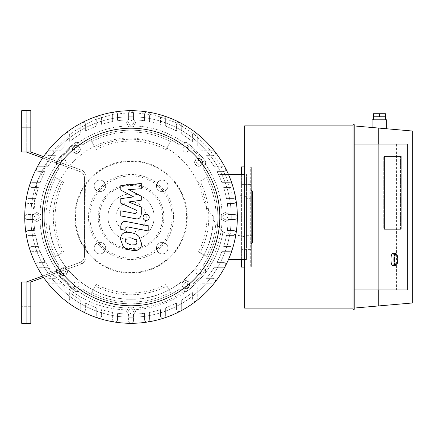 <?xml version="1.0" encoding="UTF-8"?>
<svg xmlns="http://www.w3.org/2000/svg" width="434" height="434" viewBox="0 0 434 434"><rect width="100%" height="100%" fill="white"/><g stroke="black" fill="none" stroke-linecap="round" stroke-linejoin="round"><path stroke-width="0.33" stroke-dasharray="2.17 1.63" d="M99.901 180.088A5.772 5.772 0 0 0 94.905 188.741A5.772 5.772 0 0 0 104.898 188.741A5.772 5.772 0 0 0 99.901 180.088A5.772 5.772 0 0 1 104.898 188.741A5.772 5.772 0 0 1 94.905 188.741A5.772 5.772 0 0 1 99.901 180.088M94.129 248.139A5.772 5.772 0 0 0 102.787 253.141A5.772 5.772 0 0 0 102.787 243.143A5.772 5.772 0 0 0 94.129 248.139A5.772 5.772 0 0 1 102.787 243.143A5.772 5.772 0 0 1 102.787 253.141A5.772 5.772 0 0 1 94.129 248.139M162.186 253.912A5.772 5.772 0 0 0 167.182 245.259A5.772 5.772 0 0 0 157.189 245.259A5.772 5.772 0 0 0 162.186 253.912A5.772 5.772 0 0 1 157.189 245.259A5.772 5.772 0 0 1 167.182 245.259A5.772 5.772 0 0 1 162.186 253.912M167.958 185.861A5.772 5.772 0 0 0 159.3 180.859A5.772 5.772 0 0 0 159.3 190.857A5.772 5.772 0 0 0 167.958 185.861A5.772 5.772 0 0 1 159.3 190.857A5.772 5.772 0 0 1 159.3 180.859A5.772 5.772 0 0 1 167.958 185.861M131.046 184.195A32.805 32.805 0 0 1 159.452 233.4A32.805 32.805 0 0 1 102.636 233.4A32.805 32.805 0 0 1 131.046 184.195M131.046 185.41A31.59 31.59 0 0 1 158.399 232.792A31.59 31.59 0 0 1 103.688 232.792A31.59 31.59 0 0 1 131.046 185.41M131.046 160.808A56.192 56.192 0 0 1 179.709 245.096A56.192 56.192 0 0 1 82.379 245.096A56.192 56.192 0 0 1 131.046 160.808A56.192 56.192 0 0 1 179.709 245.096A56.192 56.192 0 0 1 82.379 245.096A56.192 56.192 0 0 1 131.046 160.808A56.192 56.192 0 0 1 179.709 245.096A56.192 56.192 0 0 1 82.379 245.096A56.192 56.192 0 0 1 131.046 160.808M131.046 193.884A23.116 23.116 0 0 1 151.059 228.555A23.116 23.116 0 0 1 111.028 228.555A23.116 23.116 0 0 1 131.046 193.884A23.116 23.116 0 0 1 151.059 228.555A23.116 23.116 0 0 1 111.028 228.555A23.116 23.116 0 0 1 131.046 193.884M217.521 225.203C216.116 239.497 211.488 252.659 203.644 264.697A3.038 3.038 0 0 0 204.034 268.516L204.772 269.248L205.087 273.17C199.58 280.223 193.201 286.359 185.964 291.572C185.844 291.892 184.955 291.61 183.294 290.726L182.557 289.993A3.038 3.038 0 0 0 178.743 289.603C150.631 308.569 111.359 308.514 83.344 289.603A3.038 3.038 0 0 0 79.53 289.993L78.793 290.726L74.805 290.997L57.044 273.236L57.315 269.248L58.053 268.516A3.038 3.038 0 0 0 58.444 264.697C49.037 250.19 44.284 234.289 44.176 217C44.29 199.694 49.042 183.794 58.444 169.303A3.038 3.038 0 0 0 58.053 165.484L57.315 164.752L57.044 160.764L74.805 143.003L78.793 143.274L79.53 144.007A3.038 3.038 0 0 0 83.344 144.397C111.435 125.459 150.647 125.453 178.743 144.397A3.038 3.038 0 0 0 182.557 144.007L183.294 143.274L187.282 143.003L201.555 156.446L205.043 160.764L204.772 164.752L204.034 165.484A3.038 3.038 0 0 0 203.644 169.303C211.163 181.39 215.622 193.184 217.033 204.691C217.987 212.204 218.15 219.04 217.521 225.203L222.919 232.071C220.461 247.293 214.515 260.997 205.087 273.17A3.038 3.038 0 0 1 205.043 273.236A92.941 92.941 0 0 1 187.282 290.997A92.941 92.941 0 0 0 205.043 273.236A3.038 3.038 0 0 0 204.772 269.248A3.038 3.038 0 0 1 205.043 273.236A3.038 3.038 0 0 0 204.772 269.248L204.034 268.516A3.038 3.038 0 0 1 203.644 264.697L204.034 268.516A3.038 3.038 0 0 1 203.644 264.697A86.865 86.865 0 0 0 208.098 257.112L200.014 252.903A77.757 77.757 0 0 0 200.014 181.097L208.098 176.888A86.865 86.865 0 0 0 203.644 169.303A86.865 86.865 0 0 1 203.644 264.697A86.865 86.865 0 0 0 203.644 169.303A3.038 3.038 0 0 1 204.034 165.484L203.644 169.303A3.038 3.038 0 0 1 204.034 165.484L204.772 164.752A3.038 3.038 0 0 0 205.043 160.764A3.038 3.038 0 0 1 204.772 164.752A3.038 3.038 0 0 0 205.043 160.764A92.941 92.941 0 0 0 187.282 143.003A92.941 92.941 0 0 1 205.043 160.764A92.941 92.941 0 0 0 187.282 143.003A3.038 3.038 0 0 0 183.294 143.274A3.038 3.038 0 0 1 187.282 143.003A3.038 3.038 0 0 0 183.294 143.274L182.557 144.007A3.038 3.038 0 0 1 178.743 144.397L182.557 144.007A3.038 3.038 0 0 1 178.743 144.397A86.865 86.865 0 0 0 171.153 139.949L166.949 148.032A77.757 77.757 0 0 0 95.138 148.032L90.934 139.949L95.138 148.032M95.979 149.649A75.934 75.934 0 0 1 166.108 149.649L171.153 139.949A86.865 86.865 0 0 0 83.344 144.397A86.865 86.865 0 0 1 178.743 144.397A86.865 86.865 0 0 0 83.344 144.397A3.038 3.038 0 0 1 79.53 144.007L83.344 144.397A3.038 3.038 0 0 1 79.53 144.007L78.793 143.274A3.038 3.038 0 0 0 74.805 143.003A3.038 3.038 0 0 1 78.793 143.274A3.038 3.038 0 0 0 74.805 143.003A92.941 92.941 0 0 0 57.044 160.764A92.941 92.941 0 0 1 74.805 143.003A92.941 92.941 0 0 0 57.044 160.764A3.038 3.038 0 0 0 57.315 164.752A3.038 3.038 0 0 1 57.044 160.764A3.038 3.038 0 0 0 57.315 164.752L58.053 165.484A3.038 3.038 0 0 1 58.444 169.303L58.053 165.484A3.038 3.038 0 0 1 58.444 169.303A86.865 86.865 0 0 0 53.99 176.888L62.073 181.097A77.757 77.757 0 0 0 62.073 252.903L53.99 257.112L62.073 252.903M213.268 216.306C205.873 208.857 202.407 197.622 201.105 191.638C198.984 183.848 194.882 175.754 188.795 167.356C175.683 151.021 158.866 141.473 138.348 138.717C121.205 135.858 94.623 141.75 77.789 157.618C55.031 176.654 49.178 209.389 48.814 217C47.702 260.986 87.115 300.355 131.046 299.232C173.86 300.295 212.698 262.852 213.219 220.011L213.268 216.306A82.232 82.232 0 0 1 213.273 217A82.232 82.232 0 0 1 131.046 299.232A82.232 82.232 0 0 1 48.814 217L32.333 217C33.25 251.747 54.478 283.706 83.87 298.706C116.176 316.126 157.048 312.811 185.964 291.572A3.038 3.038 0 0 0 187.282 290.997A3.038 3.038 0 0 1 183.294 290.726L182.557 289.993L178.743 289.603A86.865 86.865 0 0 1 83.344 289.603L79.53 289.993L78.793 290.726A3.038 3.038 0 0 1 74.805 290.997A92.941 92.941 0 0 1 57.044 273.236A3.038 3.038 0 0 1 57.315 269.248L58.053 268.516L58.444 264.697A86.865 86.865 0 0 1 58.444 169.303A86.865 86.865 0 0 0 58.444 264.697A3.038 3.038 0 0 1 58.053 268.516L57.315 269.248A3.038 3.038 0 0 0 57.044 273.236A92.941 92.941 0 0 0 74.805 290.997A3.038 3.038 0 0 0 78.793 290.726L79.53 289.993A3.038 3.038 0 0 1 83.344 289.603A86.865 86.865 0 0 0 90.934 294.051L95.138 285.968A77.757 77.757 0 0 0 166.949 285.968L171.153 294.051L166.949 285.968M173.6 217A42.559 42.559 0 0 1 109.764 253.857A42.559 42.559 0 0 1 109.764 180.143A42.559 42.559 0 0 1 173.6 217M172.157 217A41.116 41.116 0 0 1 110.486 252.604A41.116 41.116 0 0 1 110.486 181.396A41.116 41.116 0 0 1 172.157 217M154.157 217A23.116 23.116 0 0 1 119.486 237.018A23.116 23.116 0 0 1 119.486 196.982A23.116 23.116 0 0 1 154.157 217A23.116 23.116 0 0 1 119.486 237.018A23.116 23.116 0 0 1 119.486 196.982A23.116 23.116 0 0 1 154.157 217M213.219 220.011L222.919 232.071C220.467 247.282 214.526 260.986 205.087 273.17M246.463 217L246.463 237.148L246.463 217M240.995 184.385L240.995 195.924L240.995 184.385L251.324 184.385L251.324 195.924L251.324 184.385L251.324 195.924L251.324 184.385L240.995 184.385L240.995 195.924L240.995 184.385M240.995 243.848L240.995 238.076L240.995 243.848M251.324 243.848L251.324 238.076L251.324 243.848M240.995 249.615L240.995 238.076L240.995 249.615L251.324 249.615L251.324 238.076L251.324 249.615L240.995 249.615M251.324 190.271L251.324 243.729L251.324 190.271L252.539 191.486L252.539 242.514L252.539 191.486M251.324 167.491L251.324 266.509L251.324 167.491L250.716 166.884L250.716 267.116L250.716 166.884L244.64 166.884M240.995 174.479L240.995 259.521M240.995 266.509L240.995 167.491M246.463 198.685L246.463 235.315L246.463 198.685L252.539 198.685L252.539 235.315L252.539 198.685M32.941 214.721L32.941 219.278L36.885 221.557L40.834 219.278L40.834 214.721L36.885 212.443L32.941 214.721L32.941 219.278L36.885 221.557L40.834 219.278L40.834 214.721L36.885 212.443L32.941 214.721L36.885 212.443L40.834 214.721L40.834 219.278L36.885 221.557L32.941 219.278L32.941 214.721L36.885 212.443L40.834 214.721L40.834 219.278L36.885 221.557L32.941 219.278L32.941 214.721M36.885 214.57A2.43 2.43 0 0 1 38.989 218.215A2.43 2.43 0 0 1 34.78 218.215A2.43 2.43 0 0 1 36.885 214.57A2.43 2.43 0 0 1 38.989 218.215A2.43 2.43 0 0 1 34.78 218.215A2.43 2.43 0 0 1 36.885 214.57M133.325 118.894L128.762 118.894L126.484 122.844L128.762 126.793L133.325 126.793L135.603 122.844L133.325 118.894L128.762 118.894L126.484 122.844L128.762 126.793L133.325 126.793L135.603 122.844L133.325 118.894L135.603 122.844L133.325 126.793L128.762 126.793L126.484 122.844L128.762 118.894L133.325 118.894L135.603 122.844L133.325 126.793L128.762 126.793L126.484 122.844L128.762 118.894L133.325 118.894M133.471 122.844A2.43 2.43 0 0 1 129.831 124.949A2.43 2.43 0 0 1 129.831 120.739A2.43 2.43 0 0 1 133.471 122.844A2.43 2.43 0 0 1 129.831 124.949A2.43 2.43 0 0 1 129.831 120.739A2.43 2.43 0 0 1 133.471 122.844M229.152 219.278L229.152 214.721L225.203 212.443L221.253 214.721L221.253 219.278L225.203 221.557L229.152 219.278L229.152 214.721L225.203 212.443L221.253 214.721L221.253 219.278L225.203 221.557L229.152 219.278L225.203 221.557L221.253 219.278L221.253 214.721L225.203 212.443L229.152 214.721L229.152 219.278L225.203 221.557L221.253 219.278L221.253 214.721L225.203 212.443L229.152 214.721L229.152 219.278M225.203 219.43A2.43 2.43 0 0 1 223.098 215.785A2.43 2.43 0 0 1 227.308 215.785A2.43 2.43 0 0 1 225.203 219.43A2.43 2.43 0 0 1 223.098 215.785A2.43 2.43 0 0 1 227.308 215.785A2.43 2.43 0 0 1 225.203 219.43M128.616 311.156A2.43 2.43 0 0 1 132.256 309.051A2.43 2.43 0 0 1 132.256 313.261A2.43 2.43 0 0 1 128.616 311.156A2.43 2.43 0 0 1 132.256 309.051A2.43 2.43 0 0 1 132.256 313.261A2.43 2.43 0 0 1 128.616 311.156M128.762 315.106L126.484 311.156L128.762 307.207L133.325 307.207L135.603 311.156L133.325 315.106L128.762 315.106L126.484 311.156L128.762 307.207L133.325 307.207L135.603 311.156L133.325 315.106L128.762 315.106L133.325 315.106L135.603 311.156L133.325 307.207L128.762 307.207L126.484 311.156L128.762 315.106L133.325 315.106L135.603 311.156L133.325 307.207L128.762 307.207L126.484 311.156L128.762 315.106M187.179 283.044L185.144 282.496L187.179 283.044L187.716 285.078L186.229 286.565L184.195 286.017L183.653 283.982L185.144 282.496L183.653 283.982L184.195 286.017L186.229 286.565L187.716 285.078L187.179 283.044M65.002 273.132L65.55 271.104L65.002 273.132L62.968 273.675L61.482 272.183L62.029 270.154L64.064 269.612L65.55 271.104L64.064 269.612L62.029 270.154L61.482 272.183L62.968 273.675L65.002 273.132M74.908 150.956L76.943 151.504L74.908 150.956L74.371 148.922L75.858 147.435L77.892 147.983L78.435 150.018L76.943 151.504L78.435 150.018L77.892 147.983L75.858 147.435L74.371 148.922L74.908 150.956M185.687 280.581A3.949 3.949 0 0 0 182.269 286.505A3.949 3.949 0 0 0 189.105 286.505A3.949 3.949 0 0 0 185.687 280.581A3.949 3.949 0 0 1 189.105 286.505A3.949 3.949 0 0 1 182.269 286.505A3.949 3.949 0 0 1 185.687 280.581M67.465 271.641A3.949 3.949 0 0 0 61.541 268.223A3.949 3.949 0 0 0 61.541 275.064A3.949 3.949 0 0 0 67.465 271.641A3.949 3.949 0 0 1 61.541 275.064A3.949 3.949 0 0 1 61.541 268.223A3.949 3.949 0 0 1 67.465 271.641M76.4 153.419A3.949 3.949 0 0 0 79.818 147.495A3.949 3.949 0 0 0 72.983 147.495A3.949 3.949 0 0 0 76.4 153.419A3.949 3.949 0 0 1 72.983 147.495A3.949 3.949 0 0 1 79.818 147.495A3.949 3.949 0 0 1 76.4 153.419M198.571 268.906A2.734 2.734 0 0 0 196.206 273.008A2.734 2.734 0 0 0 200.942 273.008A2.734 2.734 0 0 0 198.571 268.906A2.734 2.734 0 0 1 200.942 273.008A2.734 2.734 0 0 1 196.206 273.008A2.734 2.734 0 0 1 198.571 268.906M79.134 284.53A2.734 2.734 0 0 0 75.033 282.16A2.734 2.734 0 0 0 75.033 286.896A2.734 2.734 0 0 0 79.134 284.53A2.734 2.734 0 0 1 75.033 286.896A2.734 2.734 0 0 1 75.033 282.16A2.734 2.734 0 0 1 79.134 284.53M63.516 165.094A2.734 2.734 0 0 0 65.881 160.992A2.734 2.734 0 0 0 61.145 160.992A2.734 2.734 0 0 0 63.516 165.094A2.734 2.734 0 0 1 61.145 160.992A2.734 2.734 0 0 1 65.881 160.992A2.734 2.734 0 0 1 63.516 165.094M197.085 160.868L196.537 162.896L197.085 160.868L199.119 160.325L200.606 161.817L200.058 163.846L198.023 164.388L196.537 162.896L198.023 164.388L200.058 163.846L200.606 161.817L199.119 160.325L197.085 160.868M194.622 162.359A3.949 3.949 0 0 0 200.546 165.777A3.949 3.949 0 0 0 200.546 158.936A3.949 3.949 0 0 0 194.622 162.359A3.949 3.949 0 0 1 200.546 158.936A3.949 3.949 0 0 1 200.546 165.777A3.949 3.949 0 0 1 194.622 162.359M182.953 149.47A2.734 2.734 0 0 0 187.054 151.84A2.734 2.734 0 0 0 187.054 147.104A2.734 2.734 0 0 0 182.953 149.47A2.734 2.734 0 0 1 187.054 147.104A2.734 2.734 0 0 1 187.054 151.84A2.734 2.734 0 0 1 182.953 149.47M166.108 284.351A75.934 75.934 0 0 1 95.979 284.351L90.934 294.051A86.865 86.865 0 0 0 178.743 289.603A3.038 3.038 0 0 1 182.557 289.993L183.294 290.726A3.038 3.038 0 0 0 187.282 290.997A92.941 92.941 0 0 0 205.043 273.236A92.941 92.941 0 0 1 187.282 290.997A3.038 3.038 0 0 1 183.294 290.726L182.557 289.993A3.038 3.038 0 0 0 178.743 289.603A86.865 86.865 0 0 1 83.344 289.603A3.038 3.038 0 0 0 79.53 289.993L78.793 290.726A3.038 3.038 0 0 1 74.805 290.997A92.941 92.941 0 0 1 57.044 273.236A3.038 3.038 0 0 1 57.315 269.248L58.053 268.516A3.038 3.038 0 0 0 58.444 264.697A86.865 86.865 0 0 1 53.99 176.888L55.606 177.728A85.048 85.048 0 0 0 55.606 256.272M95.979 284.351L95.138 285.968M91.775 292.435A85.048 85.048 0 0 0 170.312 292.435M63.69 252.062A75.934 75.934 0 0 1 63.69 181.938L55.606 177.728M63.69 181.938L62.073 181.097M166.108 149.649L166.949 148.032M170.312 141.565A85.048 85.048 0 0 0 91.775 141.565M131.046 232.185A15.185 15.185 0 0 0 144.197 209.405A15.185 15.185 0 0 0 117.891 209.405A15.185 15.185 0 0 0 131.046 232.185A15.185 15.185 0 0 0 144.197 209.405A15.185 15.185 0 0 0 117.891 209.405A15.185 15.185 0 0 0 131.046 232.185M198.398 181.938A75.934 75.934 0 0 1 198.398 252.062L208.098 257.112A86.865 86.865 0 0 0 208.098 176.888L200.014 181.097M198.398 252.062L200.014 252.903M206.481 256.272A85.048 85.048 0 0 0 206.481 177.728M244.64 174.479L218.443 174.479A97.194 97.194 0 0 0 216.978 171.593A97.194 97.194 0 0 1 221.975 182.676L229.906 182.676A2.43 2.43 0 0 1 232.217 184.363A106.308 106.308 0 0 1 214.949 282.274A2.43 2.43 0 0 1 213.029 283.212L202.195 283.212A97.194 97.194 0 0 1 197.258 288.149L197.258 298.988L197.258 288.149A97.194 97.194 0 0 0 202.195 283.212L213.029 283.212A2.43 2.43 0 0 0 215.459 280.782A2.43 2.43 0 0 0 213.029 278.351L206.427 278.351A97.194 97.194 0 0 0 214.228 267.268L223.25 267.268A2.43 2.43 0 0 0 225.409 265.955A2.43 2.43 0 0 0 223.25 262.407L216.978 262.407A97.194 97.194 0 0 0 221.975 251.324L229.906 251.324A2.43 2.43 0 0 0 232.217 249.637A2.43 2.43 0 0 0 229.906 246.463L223.667 246.463A97.194 97.194 0 0 0 226.483 235.374L233.687 235.374A2.43 2.43 0 0 0 236.091 233.318A2.43 2.43 0 0 0 233.687 230.514L227.291 230.514A97.194 97.194 0 0 0 228.208 219.43L234.919 219.43A2.43 2.43 0 0 0 237.349 217A2.43 2.43 0 0 0 234.919 214.57L228.208 214.57A97.194 97.194 0 0 0 227.291 203.486L233.687 203.486A2.43 2.43 0 0 0 236.091 200.682A2.43 2.43 0 0 0 233.687 198.626L226.483 198.626A97.194 97.194 0 0 0 223.667 187.537L229.906 187.537A2.43 2.43 0 0 0 232.217 184.363A106.308 106.308 0 0 0 225.409 168.045A2.43 2.43 0 0 0 223.25 166.732L214.228 166.732L223.25 166.732A2.43 2.43 0 0 1 225.68 169.162A2.43 2.43 0 0 1 223.25 171.593A2.43 2.43 0 0 0 225.409 168.045A106.308 106.308 0 0 0 214.949 151.726A2.43 2.43 0 0 0 213.029 150.788A2.43 2.43 0 0 1 215.459 153.218A2.43 2.43 0 0 1 213.029 155.649A2.43 2.43 0 0 0 214.949 151.726A106.308 106.308 0 0 0 196.32 133.097A2.43 2.43 0 0 1 197.258 135.012L197.258 145.851A97.194 97.194 0 0 1 202.195 150.788L213.029 150.788L202.195 150.788A97.194 97.194 0 0 0 197.258 145.851L197.258 135.012A2.43 2.43 0 0 0 194.828 132.582A2.43 2.43 0 0 0 192.398 135.012L192.398 141.62A97.194 97.194 0 0 0 181.309 133.813L181.309 124.797A2.43 2.43 0 0 0 178.884 122.366A2.43 2.43 0 0 0 176.454 124.797L176.454 131.063A97.194 97.194 0 0 0 165.365 126.066L165.365 118.14A2.43 2.43 0 0 0 162.934 115.71A2.43 2.43 0 0 0 160.504 118.14L160.504 124.379A97.194 97.194 0 0 0 149.421 121.558L149.421 114.354A2.43 2.43 0 0 0 146.99 111.923A2.43 2.43 0 0 0 144.56 114.354L144.56 120.75A97.194 97.194 0 0 0 133.471 119.838L133.471 113.122A2.43 2.43 0 0 0 131.046 110.692A106.308 106.308 0 0 0 114.722 111.956A2.43 2.43 0 0 0 112.666 114.354L112.666 121.558L112.666 114.354A2.43 2.43 0 0 1 115.097 111.923A2.43 2.43 0 0 1 117.527 114.354A2.43 2.43 0 0 0 114.722 111.956A106.308 106.308 0 0 0 98.404 115.829A2.43 2.43 0 0 0 96.722 118.14L96.722 126.066L96.722 118.14A2.43 2.43 0 0 1 99.153 115.71A2.43 2.43 0 0 1 101.583 118.14A2.43 2.43 0 0 0 98.404 115.829A106.308 106.308 0 0 0 82.086 122.638A2.43 2.43 0 0 0 80.778 124.797L80.778 133.813L80.778 124.797A2.43 2.43 0 0 1 83.203 122.366A2.43 2.43 0 0 1 85.634 124.797A2.43 2.43 0 0 0 82.086 122.638A106.308 106.308 0 0 0 65.767 133.097A2.43 2.43 0 0 0 64.829 135.012A2.43 2.43 0 0 1 67.259 132.582A2.43 2.43 0 0 1 69.69 135.012A2.43 2.43 0 0 0 65.767 133.097A106.308 106.308 0 0 0 47.138 151.726A2.43 2.43 0 0 1 49.058 150.788L59.892 150.788A97.194 97.194 0 0 1 64.829 145.851L64.829 135.012L64.829 145.851A97.194 97.194 0 0 0 59.892 150.788L49.058 150.788A2.43 2.43 0 0 0 46.628 153.218A2.43 2.43 0 0 0 49.058 155.649L55.66 155.649A97.194 97.194 0 0 0 47.859 166.732L38.838 166.732A2.43 2.43 0 0 0 36.407 169.162A2.43 2.43 0 0 0 38.838 171.593L45.109 171.593A97.194 97.194 0 0 0 40.112 182.676L32.187 182.676A2.43 2.43 0 0 0 29.756 185.106A2.43 2.43 0 0 0 32.187 187.537L38.42 187.537A97.194 97.194 0 0 0 35.604 198.626L28.4 198.626A2.43 2.43 0 0 0 25.969 201.056A2.43 2.43 0 0 0 28.4 203.486L34.796 203.486A97.194 97.194 0 0 0 33.879 214.57L27.168 214.57A2.43 2.43 0 0 0 24.738 217A106.308 106.308 0 0 0 25.997 233.318A2.43 2.43 0 0 0 28.4 235.374L35.604 235.374L28.4 235.374A2.43 2.43 0 0 1 25.969 232.944A2.43 2.43 0 0 1 28.4 230.514A2.43 2.43 0 0 0 25.997 233.318A106.308 106.308 0 0 0 29.87 249.637A2.43 2.43 0 0 0 32.187 251.324L40.112 251.324L32.187 251.324A2.43 2.43 0 0 1 29.756 248.894A2.43 2.43 0 0 1 32.187 246.463A2.43 2.43 0 0 0 29.87 249.637A106.308 106.308 0 0 0 36.684 265.955A2.43 2.43 0 0 0 38.838 267.268L47.859 267.268L38.838 267.268A2.43 2.43 0 0 1 36.407 264.838A2.43 2.43 0 0 1 38.838 262.407A2.43 2.43 0 0 0 36.684 265.955A106.308 106.308 0 0 0 47.138 282.274A2.43 2.43 0 0 0 49.058 283.212A2.43 2.43 0 0 1 46.628 280.782A2.43 2.43 0 0 1 49.058 278.351A2.43 2.43 0 0 0 47.138 282.274A106.308 106.308 0 0 0 65.767 300.903A2.43 2.43 0 0 1 64.829 298.988L64.829 288.149A97.194 97.194 0 0 1 59.892 283.212L49.058 283.212L59.892 283.212A97.194 97.194 0 0 0 64.829 288.149L64.829 298.988A2.43 2.43 0 0 0 67.259 301.418A2.43 2.43 0 0 0 69.69 298.988L69.69 292.38A97.194 97.194 0 0 0 80.778 300.187L80.778 309.203A2.43 2.43 0 0 0 83.203 311.634A2.43 2.43 0 0 0 85.634 309.203L85.634 302.937A97.194 97.194 0 0 0 96.722 307.934L96.722 315.86A2.43 2.43 0 0 0 99.153 318.29A2.43 2.43 0 0 0 101.583 315.86L101.583 309.621A97.194 97.194 0 0 0 112.666 312.442L112.666 319.646A2.43 2.43 0 0 0 114.722 322.044A106.308 106.308 0 0 0 223.109 163.846A106.308 106.308 0 0 0 38.979 163.846A106.308 106.308 0 0 0 131.046 323.308A106.308 106.308 0 0 0 223.109 163.846A106.308 106.308 0 0 0 38.979 163.846A106.308 106.308 0 0 0 131.046 323.308A2.43 2.43 0 0 0 133.471 320.878L133.471 314.162A97.194 97.194 0 0 0 144.56 313.25L144.56 319.646L144.56 313.25A97.194 97.194 0 0 1 133.471 314.162L133.471 320.878A2.43 2.43 0 0 1 131.046 323.308A2.43 2.43 0 0 1 128.616 320.878A2.43 2.43 0 0 0 131.046 323.308A106.308 106.308 0 0 0 147.365 322.044A2.43 2.43 0 0 0 149.421 319.646A2.43 2.43 0 0 1 146.99 322.077A2.43 2.43 0 0 1 144.56 319.646A2.43 2.43 0 0 0 147.365 322.044A106.308 106.308 0 0 0 163.683 318.171A2.43 2.43 0 0 0 165.365 315.86A2.43 2.43 0 0 1 162.934 318.29A2.43 2.43 0 0 1 160.504 315.86L160.504 309.621L160.504 315.86A2.43 2.43 0 0 0 163.683 318.171A106.308 106.308 0 0 0 180.001 311.362A2.43 2.43 0 0 0 181.309 309.203A2.43 2.43 0 0 1 178.884 311.634A2.43 2.43 0 0 1 176.454 309.203L176.454 302.937L176.454 309.203A2.43 2.43 0 0 0 180.001 311.362A106.308 106.308 0 0 0 214.949 282.274A2.43 2.43 0 0 0 213.029 278.351L206.427 278.351A97.194 97.194 0 0 0 214.228 267.268L223.25 267.268A2.43 2.43 0 0 0 225.68 264.838A2.43 2.43 0 0 0 223.25 262.407L216.978 262.407A97.194 97.194 0 0 0 221.975 251.324L229.906 251.324A2.43 2.43 0 0 0 232.331 248.894A2.43 2.43 0 0 0 229.906 246.463L223.667 246.463A97.194 97.194 0 0 0 226.483 235.374L233.687 235.374A2.43 2.43 0 0 0 236.118 232.944A2.43 2.43 0 0 0 233.687 230.514L227.291 230.514A97.194 97.194 0 0 0 228.208 219.43L234.919 219.43A2.43 2.43 0 0 0 237.349 217A2.43 2.43 0 0 0 234.919 214.57L228.208 214.57A97.194 97.194 0 0 0 227.291 203.486L233.687 203.486A2.43 2.43 0 0 0 236.118 201.056A2.43 2.43 0 0 0 233.687 198.626L226.483 198.626A97.194 97.194 0 0 0 223.667 187.537L229.906 187.537A2.43 2.43 0 0 0 232.331 185.106A2.43 2.43 0 0 0 229.906 182.676L221.975 182.676A97.194 97.194 0 0 0 218.443 174.479L228.474 174.479M131.046 317.232A100.232 100.232 0 0 0 217.846 166.884A100.232 100.232 0 0 0 44.241 166.884A100.232 100.232 0 0 0 131.046 317.232A100.232 100.232 0 0 0 217.846 166.884A100.232 100.232 0 0 0 44.241 166.884A100.232 100.232 0 0 0 131.046 317.232A100.232 100.232 0 0 0 217.846 166.884A100.232 100.232 0 0 0 44.241 166.884A100.232 100.232 0 0 0 131.046 317.232A100.232 100.232 0 0 0 217.846 166.884A100.232 100.232 0 0 0 44.241 166.884A100.232 100.232 0 0 0 131.046 317.232M228.474 259.521L246.463 259.521L246.463 174.479L246.463 259.521L244.64 259.521M197.258 298.988A2.43 2.43 0 0 1 194.828 301.418A2.43 2.43 0 0 1 192.398 298.988L192.398 292.38L192.398 298.988A2.43 2.43 0 0 0 196.32 300.903A2.43 2.43 0 0 0 197.258 298.988M181.309 300.187A97.194 97.194 0 0 0 192.398 292.38A97.194 97.194 0 0 1 181.309 300.187L181.309 309.203L181.309 300.187M165.365 307.934A97.194 97.194 0 0 0 176.454 302.937A97.194 97.194 0 0 1 165.365 307.934L165.365 315.86L165.365 307.934M149.421 312.442A97.194 97.194 0 0 0 160.504 309.621A97.194 97.194 0 0 1 149.421 312.442L149.421 319.646L149.421 312.442M128.616 314.162L128.616 320.878L128.616 314.162A97.194 97.194 0 0 1 117.527 313.25A97.194 97.194 0 0 0 128.616 314.162M117.527 319.646L117.527 313.25L117.527 319.646A2.43 2.43 0 0 1 115.097 322.077A2.43 2.43 0 0 1 112.666 319.646L112.666 312.442A97.194 97.194 0 0 1 101.583 309.621L101.583 315.86A2.43 2.43 0 0 1 98.404 318.171A106.308 106.308 0 0 0 114.722 322.044A2.43 2.43 0 0 0 117.527 319.646M49.058 278.351L55.66 278.351L49.058 278.351M47.859 267.268A97.194 97.194 0 0 0 55.66 278.351A97.194 97.194 0 0 1 47.859 267.268M38.838 262.407L45.109 262.407L38.838 262.407M40.112 251.324A97.194 97.194 0 0 0 45.109 262.407A97.194 97.194 0 0 1 40.112 251.324M32.187 246.463L38.42 246.463L32.187 246.463M35.604 235.374A97.194 97.194 0 0 0 38.42 246.463A97.194 97.194 0 0 1 35.604 235.374M28.4 230.514L34.796 230.514L28.4 230.514M33.879 219.43A97.194 97.194 0 0 0 34.796 230.514A97.194 97.194 0 0 1 33.879 219.43L27.168 219.43L33.879 219.43M27.168 214.57A2.43 2.43 0 0 0 24.738 217A2.43 2.43 0 0 0 27.168 219.43A2.43 2.43 0 0 1 24.738 217A106.308 106.308 0 0 1 25.997 200.682A2.43 2.43 0 0 0 28.4 203.486L34.796 203.486A97.194 97.194 0 0 0 33.879 214.57L27.168 214.57M69.69 135.012L69.69 141.62L69.69 135.012M80.778 133.813A97.194 97.194 0 0 0 69.69 141.62A97.194 97.194 0 0 1 80.778 133.813M85.634 124.797L85.634 131.063L85.634 124.797M96.722 126.066A97.194 97.194 0 0 0 85.634 131.063A97.194 97.194 0 0 1 96.722 126.066M101.583 118.14L101.583 124.379L101.583 118.14M112.666 121.558A97.194 97.194 0 0 0 101.583 124.379A97.194 97.194 0 0 1 112.666 121.558M117.527 114.354L117.527 120.75L117.527 114.354M128.616 119.838A97.194 97.194 0 0 0 117.527 120.75A97.194 97.194 0 0 1 128.616 119.838L128.616 113.122L128.616 119.838M133.471 113.122A2.43 2.43 0 0 0 131.046 110.692A2.43 2.43 0 0 0 128.616 113.122A2.43 2.43 0 0 1 131.046 110.692A106.308 106.308 0 0 1 147.365 111.956A2.43 2.43 0 0 0 144.56 114.354L144.56 120.75A97.194 97.194 0 0 0 133.471 119.838L133.471 113.122M213.029 155.649L206.427 155.649L213.029 155.649M214.228 166.732A97.194 97.194 0 0 0 206.427 155.649A97.194 97.194 0 0 1 214.228 166.732M223.25 171.593L216.978 171.593L223.25 171.593M40.932 230.514A91.118 91.118 0 0 0 131.046 308.118A91.118 91.118 0 0 0 222.051 212.481A91.118 91.118 0 0 0 122.014 126.327A91.118 91.118 0 0 0 40.932 230.514M35.604 198.626L28.4 198.626A2.43 2.43 0 0 0 25.997 200.682A106.308 106.308 0 0 1 29.87 184.363A2.43 2.43 0 0 0 32.187 187.537L38.42 187.537A97.194 97.194 0 0 0 35.604 198.626M49.058 155.649L55.66 155.649A97.194 97.194 0 0 0 47.859 166.732L38.838 166.732A2.43 2.43 0 0 0 36.684 168.045A2.43 2.43 0 0 0 38.838 171.593L45.109 171.593A97.194 97.194 0 0 0 40.112 182.676L32.187 182.676A2.43 2.43 0 0 0 29.87 184.363A106.308 106.308 0 0 1 47.138 151.726A2.43 2.43 0 0 0 49.058 155.649M149.421 121.558L149.421 114.354A2.43 2.43 0 0 0 147.365 111.956A106.308 106.308 0 0 1 163.683 115.829A2.43 2.43 0 0 0 160.504 118.14L160.504 124.379A97.194 97.194 0 0 0 149.421 121.558M192.398 135.012L192.398 141.62A97.194 97.194 0 0 0 181.309 133.813L181.309 124.797A2.43 2.43 0 0 0 180.001 122.638A2.43 2.43 0 0 0 176.454 124.797L176.454 131.063A97.194 97.194 0 0 0 165.365 126.066L165.365 118.14A2.43 2.43 0 0 0 163.683 115.829A106.308 106.308 0 0 1 196.32 133.097A2.43 2.43 0 0 0 192.398 135.012M69.69 298.988L69.69 292.38A97.194 97.194 0 0 0 80.778 300.187L80.778 309.203A2.43 2.43 0 0 0 82.086 311.362A2.43 2.43 0 0 0 85.634 309.203L85.634 302.937A97.194 97.194 0 0 0 96.722 307.934L96.722 315.86A2.43 2.43 0 0 0 98.404 318.171A106.308 106.308 0 0 1 65.767 300.903A2.43 2.43 0 0 0 69.69 298.988M131.046 308.118A91.118 91.118 0 0 0 209.958 171.441A91.118 91.118 0 0 0 52.134 171.441A91.118 91.118 0 0 0 131.046 308.118M133.661 196.879L120.793 190.092L120.793 185.622L141.294 183.463L141.294 188.741L128.621 189.582L141.294 196.217L141.294 200.215L128.621 201.962L141.294 207.078L141.305 213.859C140.828 217.857 138.88 219.479 135.468 218.72L120.782 215.904L120.782 210.794L135.126 213.55L136.97 212.09L136.97 210.501L120.793 203.139L120.793 198.669L133.661 196.879M136.927 242.525L136.021 244.743L131.063 244.96L126.066 242.812L125.16 240.235L126.066 238.054L131.063 237.843L136.021 239.986L136.927 242.525M131.063 232.732C134.6 233.264 137.247 234.555 139.01 236.595L141.533 243.414C141.359 246.393 140.518 248.351 139.01 249.3C137.247 250.657 134.6 250.912 131.063 250.076C127.498 249.534 124.835 248.243 123.077 246.203L120.56 239.34C120.728 236.378 121.569 234.431 123.077 233.497C124.835 232.141 127.498 231.886 131.063 232.732M126.657 221.628L148.813 225.93L148.813 231.045L126.972 226.803L125.122 228.251L125.122 230.221L120.793 229.38L120.793 226.467C121.292 222.468 123.245 220.852 126.657 221.628M146.144 220.45C144.256 220.271 143.22 219.235 143.041 217.347C143.22 215.459 144.256 214.423 146.144 214.244C148.037 214.423 149.074 215.459 149.247 217.347C149.074 219.235 148.037 220.271 146.144 220.45M42.635 157.965L81.191 172.048L83.382 173.963L84.201 175.618L84.484 177.446L84.484 256.554L83.984 258.957L82.574 260.97L80.485 262.261L42.635 276.035L81.191 261.952L83.382 260.037L84.201 258.382L84.484 256.554L84.484 177.446L83.984 175.043L82.574 173.03L80.485 171.739L42.635 157.965M30.814 152.003L30.814 110.692L21.7 110.692L21.7 152.003L21.7 110.692L26.257 110.692L26.257 152.003L26.257 110.692L21.7 110.692L21.7 152.003L30.814 152.003L26.257 152.003L30.814 152.003L78.266 168.826C83.344 169.808 85.932 173.22 86.04 179.063L85.704 192.078L86.04 254.937C85.932 260.78 83.344 264.192 78.266 265.174L30.814 281.997L21.7 281.997L26.257 281.997L21.7 281.997L21.7 323.308L26.257 323.308L26.257 281.997L26.257 323.308L21.7 323.308L21.7 281.997L21.7 323.308L30.814 323.308L30.814 281.997M43.541 156.636L80.512 169.786L82.823 170.931L84.516 172.493L85.672 174.517L86.187 176.784L85.579 185.785L86.04 204.354L86.019 232.76L85.579 248.215L86.187 256.418L85.672 259.483L83.567 262.543L78.266 265.174L43.541 277.364M21.7 132.256L21.7 136.813L21.7 132.256M30.814 132.256L30.814 136.813L30.814 132.256M21.7 301.744L21.7 297.187L21.7 301.744M30.814 301.744L30.814 297.187L30.814 301.744M372.084 127.498L386.667 128.773L372.084 127.498L386.667 128.773L372.084 127.498L372.084 119.806L386.667 119.806L372.084 119.806L386.667 119.806L386.667 128.773M373.3 113.73L373.3 116.768L385.452 116.768L373.3 116.768L382.414 116.768L373.3 116.768L373.3 113.73L385.452 113.73L385.452 116.768L373.3 116.768L373.3 113.73L379.376 113.73L379.376 116.768L382.414 116.768L379.376 116.768L379.376 113.73L373.3 113.73M379.376 119.806L385.452 119.806L379.376 119.806M385.452 113.73L385.452 116.768L385.452 113.73L379.376 113.73L385.452 113.73M379.376 113.73L379.376 116.768M400.522 229.152L400.522 156.251L383.748 156.251L383.748 229.152L400.522 229.152L400.522 156.251L383.748 156.251L383.748 229.152L400.522 229.152M401.103 156.251L400.522 156.251L401.103 156.251M384.329 156.251L383.748 156.251L384.329 156.251M384.329 229.152L383.748 229.152L384.329 229.152M407.271 289.896L354.225 289.896L354.225 144.104L407.271 144.104M396.557 144.104L396.557 289.896M354.225 289.896L354.225 144.104M354.225 124.666L354.225 309.334L353.01 309.334L353.01 124.666L354.225 124.666M353.01 125.882L353.01 308.118L353.01 125.882L244.64 125.882L244.64 308.118L353.01 308.118M412.3 302.986L354.225 308.064M354.225 125.936L412.3 131.014M396.155 265.31A6.076 1.763 90 0 0 397.387 259.521A6.076 1.763 90 0 0 396.155 253.733M392.716 253.451A6.076 1.763 -90 0 1 394.479 259.521A6.076 1.763 -90 0 1 392.716 265.597M131.046 161.415A55.585 55.585 0 0 1 179.182 244.792A55.585 55.585 0 0 1 82.905 244.792A55.585 55.585 0 0 1 131.046 161.415A55.585 55.585 0 0 1 179.182 244.792A55.585 55.585 0 0 1 82.905 244.792A55.585 55.585 0 0 1 131.046 161.415M246.463 196.852L232.591 193.786L230.15 189.94L227.221 179.171L219.984 164.443L208.206 147.755L193.548 133.542L176.329 122.703L154.965 115.118L132.446 112.514L112.829 114.343L93.961 120.006L72.635 132.153L54.966 149.188L37.042 182.562L32.333 217L44.176 217M241.602 174.479L241.602 259.521M241.602 267.116L241.602 166.884M185.687 280.885A3.646 3.646 0 0 1 188.844 286.353A3.646 3.646 0 0 1 182.53 286.353A3.646 3.646 0 0 1 185.687 280.885M67.161 271.641A3.646 3.646 0 0 1 61.693 274.798A3.646 3.646 0 0 1 61.693 268.489A3.646 3.646 0 0 1 67.161 271.641M76.4 153.115A3.646 3.646 0 0 1 73.243 147.647A3.646 3.646 0 0 1 79.558 147.647A3.646 3.646 0 0 1 76.4 153.115M194.926 162.359A3.646 3.646 0 0 1 200.394 159.202A3.646 3.646 0 0 1 200.394 165.511A3.646 3.646 0 0 1 194.926 162.359M222.919 232.071L246.463 237.148M240.995 195.924L251.324 195.924L240.995 195.924M240.995 238.076L251.324 238.076L240.995 238.076M252.539 242.514L251.324 243.729M244.64 267.116L250.716 267.116L251.324 266.509M246.463 235.315L252.539 235.315M21.7 136.813L30.814 136.813L21.7 136.813M21.7 127.704L30.814 127.704L21.7 127.704M30.814 297.187L21.7 297.187L30.814 297.187M30.814 306.296L21.7 306.296L30.814 306.296M385.452 119.806L385.452 116.768M373.3 119.806L373.3 116.768"/><path stroke-width="0.65" d="M240.995 174.479L240.995 167.491L241.602 166.884L244.64 166.884M240.995 259.521L240.995 266.509L241.602 267.116L244.64 267.116M244.64 259.521L228.474 259.521M228.474 174.479L244.64 174.479M131.046 323.308A106.308 106.308 0 0 0 223.109 163.846A106.308 106.308 0 0 0 38.979 163.846A106.308 106.308 0 0 0 131.046 323.308M131.046 305.78A88.78 88.78 0 0 0 207.929 172.607A88.78 88.78 0 0 0 54.158 172.607A88.78 88.78 0 0 0 131.046 305.78M120.793 190.092L133.661 196.879L120.793 198.669L120.793 203.139L136.97 210.501L136.97 212.09L135.126 213.55L120.782 210.794L120.782 215.904L135.468 218.72C138.88 219.479 140.828 217.857 141.305 213.859L141.294 207.078L128.621 201.962L141.294 200.215L141.294 196.217L128.621 189.582L141.294 188.741L141.294 183.463L120.793 185.622L120.793 190.092M136.021 244.743L136.927 242.525L136.021 239.986L131.063 237.843L126.066 238.054L125.16 240.235L126.066 242.812L131.063 244.96L136.021 244.743M139.01 236.595C137.247 234.555 134.6 233.264 131.063 232.732C127.498 231.886 124.835 232.141 123.077 233.497C121.569 234.431 120.728 236.378 120.56 239.34L123.077 246.203C124.835 248.243 127.498 249.534 131.063 250.076C134.6 250.912 137.247 250.657 139.01 249.3C140.518 248.351 141.359 246.393 141.533 243.414L139.01 236.595M148.813 225.93L126.657 221.628C123.245 220.852 121.292 222.468 120.793 226.467L120.793 229.38L125.122 230.221L125.122 228.251L126.972 226.803L148.813 231.045L148.813 225.93M143.041 217.347C143.22 219.235 144.256 220.271 146.144 220.45C148.037 220.271 149.074 219.235 149.247 217.347C149.074 215.459 148.037 214.423 146.144 214.244C144.256 214.423 143.22 215.459 143.041 217.347M26.257 152.003L42.635 157.965L26.257 152.003M42.635 276.035L26.257 281.997L42.635 276.035M30.814 152.003L30.814 110.692L21.7 110.692L21.7 152.003L30.814 152.003L43.541 156.636M43.541 277.364L30.814 281.997L30.814 323.308L21.7 323.308L21.7 281.997L30.814 281.997M386.667 128.773L386.667 119.806L372.084 119.806L372.084 127.498M373.3 113.73L373.3 116.768L385.452 116.768L385.452 113.73L373.3 113.73M379.376 113.73L379.376 116.768M401.103 156.251L401.103 229.152L384.329 229.152L384.329 156.251L401.103 156.251L401.103 229.152L384.329 229.152L384.329 156.251L401.103 156.251M354.225 289.896L407.271 289.896L407.271 144.104L354.225 144.104M378.16 289.896L378.16 144.104M378.768 289.896L378.768 305.921L412.3 302.986L412.3 131.014L378.768 128.079L378.768 144.104M354.225 308.064L378.768 305.921M354.225 309.334L354.225 124.666L353.01 124.666L353.01 309.334L354.225 309.334M353.01 125.882L244.64 125.882L244.64 308.118L353.01 308.118M378.768 128.079L354.225 125.936M396.681 254.313L396.155 253.733A6.076 1.763 90 0 0 395.624 253.451A6.076 1.763 90 0 0 393.86 259.521A6.076 1.763 90 0 0 395.624 265.597A6.076 1.763 90 0 0 396.155 265.31L396.681 264.735A5.468 1.584 -90 0 1 394.62 259.521A5.468 1.584 -90 0 1 396.681 254.313A5.468 1.584 -90 0 1 397.788 259.521A5.468 1.584 -90 0 1 396.681 264.735M395.624 265.597L392.716 265.597A6.076 1.763 -90 0 1 390.953 259.521A6.076 1.763 -90 0 1 392.716 253.451L395.624 253.451M241.602 166.884L241.602 174.479M241.602 259.521L241.602 267.116M385.452 119.806L385.452 116.768M373.3 119.806L373.3 116.768"/></g></svg>
